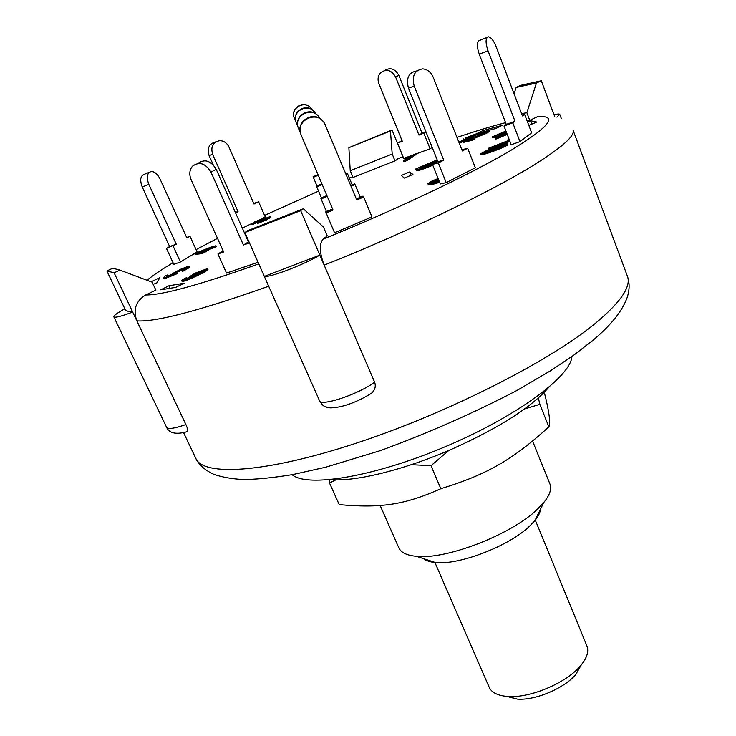 <?xml version="1.0" encoding="UTF-8"?>
<svg xmlns="http://www.w3.org/2000/svg" width="736" height="736" viewBox="0 0 736 736"><rect width="100%" height="100%" fill="white"/><g stroke="black" fill="none" stroke-linecap="round" stroke-linejoin="round"><path stroke-width="1.1" d="M535.228 519.947L586.932 646.006C589.076 651.553 586.914 658.177 580.456 665.868C566.398 682.944 529.984 698.326 507.941 696.495C497.922 695.759 491.676 692.696 489.192 687.295L434.856 562.341M506.616 696.403L517.362 699.136C535.238 700.626 564.392 688.316 575.782 674.461L581.311 664.847M548.486 387.66C531.291 407.33 499.367 427.699 452.714 448.758C405.122 469.697 355.304 481.896 330.777 479.624M335.892 479.844L329.489 482.963L339.222 504.62C380.328 508.282 404.349 505.071 440.827 488.695C487.545 474.398 512.78 459.568 548.863 426.862C550.684 422.988 549.166 411.47 544.29 392.306M448.84 450.423L431.011 465.695L411.295 464.692M538.356 397.955L539.865 404.34L524.575 408.949M329.489 482.963L329.599 479.734M548.863 426.862L539.865 404.34M440.827 488.695L431.011 465.695M414.212 86.158C411.682 76.047 414.524 70.288 422.722 68.871C427.441 69.322 430.965 72.174 433.274 77.418L462.318 150.944L467.673 148.276L475.346 167.753L446.2 182.62L438.306 162.932L432.455 164.386L437.902 161.662L408.434 88.108L414.212 86.158L443.78 160.2L438.306 162.932M416.889 70.923C408.738 72.358 405.922 78.09 408.434 88.108M443.78 160.2L437.902 161.662M461.858 149.767L467.673 148.276M475.346 167.753L446.2 182.62L440.312 183.954L432.455 164.386M149.224 172.334L144.734 174.128C140.438 175.472 139.601 179.759 142.232 186.99L148.847 184.386C146.216 177.128 147.034 172.831 151.322 171.497C154.68 171.617 157.559 174.082 159.979 178.894L186.926 238.022L189.989 236.256L186.668 237.461M189.989 236.256L197.138 251.951L180.43 261.979L173.797 264.334L166.456 248.409L169.639 246.578L142.232 186.99M148.847 184.386L176.254 244.177L169.639 246.578M176.254 244.177L166.456 248.409M173.797 264.334L180.43 261.979L173.089 246.008M215.547 141.947C209.107 143.713 206.963 148.258 209.116 155.572L212.649 154.376C210.478 146.547 212.897 141.965 219.917 140.65C223.956 140.88 226.973 143.014 228.96 147.062L254.012 204.038L258.621 201.83L253.718 203.366M213.247 164.855L209.116 155.572M212.649 154.376L238.05 211.655L235.327 212.336M238.05 211.655L235.557 212.842M260.24 219.429L265.273 216.991L258.621 201.83M251.924 223.468L242.337 228.123M310.629 107.852C303.812 99.415 289.717 108.459 294.4 118.257M318.246 175.223L313.315 177.312L313.094 176.714L317.998 174.644M295.762 121.468L294.51 118.542C289.349 107.585 306.388 99.01 312.036 109.719M316.986 185.932L313.315 177.312M249.44 242.834L258.051 262.237L226.55 273.084L217.93 253.975L223.634 251.97L191.167 179.786C189.032 174.506 189.446 169.998 192.409 166.272C199.226 161.258 205.408 163.199 210.956 172.095L216.255 169.372C210.855 160.614 204.746 158.636 197.947 163.438M249.246 242.954L243.414 245.005L210.956 172.095M248.906 241.647L243.414 245.005M248.924 241.684L248.437 241.859L216.255 169.372M217.93 253.975L223.109 250.792M425.914 131.744L422.041 133.179L398.838 75.366C395.112 68.761 390.356 67.132 384.569 70.49M422.041 133.179L418.968 135.111L395.609 77.032C391.469 69.994 386.464 68.577 380.595 72.763C377.964 75.826 377.402 79.46 378.911 83.674L402.298 141.294L397.477 143.088L402.022 140.622M425.997 131.956L418.968 135.111M415.766 154.017L430.091 148.801L432.198 147.421L430.091 148.801L423.872 133.29M411.59 155.544L403.714 158.406L397.477 143.088M326.103 212.943L333.022 210.018L301.272 135.268C294.234 120.272 318.108 109.167 324.972 124.246L356.767 199.971L363.685 197.036L371.984 216.908L334.549 232.76L325.726 211.885L332.589 208.987M322.681 120.998C313.683 109.747 294.86 121.753 301.07 134.762L301.134 134.909M356.325 198.932L363.032 196.098L363.685 197.036M488.014 50.738C485.263 42.274 485.466 37.628 488.621 36.8C491.197 37.444 493.654 40.618 495.99 46.331L522.496 115.911L524.639 114.384L531.65 132.802L519.984 141.643L512.771 122.838L504.004 126.022L506.258 124.421L479.246 54.197L488.014 50.738L514.998 121.256L512.771 122.838M487.094 37.407L479.909 40.278C476.716 41.124 476.496 45.761 479.246 54.197M514.998 121.256L506.258 124.421M522.247 115.258L524.639 114.384M531.65 132.802L519.984 141.643L511.216 144.753L504.004 126.022M248.786 241.38L248.308 241.574M247.94 240.727L248.418 240.534M247.793 240.405L248.271 240.203M439.116 180.973L436.31 181.452L438.656 179.823M439.042 180.78L438.343 179.98M438.73 180.936L438.049 181.295M435.188 181.176L433.541 181.921L433.164 180.973L431.002 182.464L434.12 182.178L438.481 179.4M433.541 181.921L432.464 182.5M439.272 181.369L432.014 183.503L427.947 183.807L431.397 181.323L438.113 178.471M439.668 182.335L432.4 184.46L432.014 183.503M432.4 184.46L428.334 184.764L427.947 183.807M438.288 178.912L433.164 180.973M199.272 252.071L206.825 249.375L203.062 251.657L199.272 252.071M203.596 251.988L194.718 253.598L210.008 247.452L215.832 245.75L214.148 246.772L209.456 248.446L203.596 251.988L203.964 252.788L201.324 253.727L200.956 252.926M201.324 253.727L195.086 254.389L194.718 253.598M214.148 246.772L214.507 247.572L216.191 246.551L215.832 245.75M214.507 247.572L209.815 249.237L209.456 248.446M209.815 249.237L203.964 252.788M458.868 142.186L470.092 136.491L465.87 137.816L476.091 133.915L459.016 142.572M464.048 139.564L463.772 138.874M459.338 143.391L476.404 134.725L476.091 133.915M506.911 133.566L495.089 138.055L506.773 133.216M507.242 134.43L495.724 139.205L495.383 138.34M495.724 139.205L495.089 138.055M509.597 140.539L488.143 148.396L509.404 140.144L507.288 140.116L509.165 139.426M507.564 140.824L507.288 140.116M509.947 141.45L488.492 149.298L488.143 148.396M506.064 131.376L492.09 136.979L505.936 131.026M506.396 132.232L493.129 137.936L492.798 137.071M493.129 137.936L492.09 136.979M410.909 156.124L404.68 158.792L415.674 153.787L406.41 159.887L403.641 160.89L410.909 156.124M406.824 158.801L405.002 159.565L404.68 158.792M406.41 159.887L406.723 160.669L415.987 154.56L415.674 153.787M406.723 160.669L403.963 161.672L403.641 160.89M265.291 219.282L267.012 217.865L258.502 221.159L260.903 219.567L251.611 223.873L254.96 221.729L263.442 218.325L262.918 219.144L270.342 216.586L266.515 219.024L257.02 222.842L265.291 219.282M264.923 219.466L261.832 220.772M259.762 221.518L259.532 220.993M258.842 221.922L258.502 221.159M258.566 221.306L256.652 222.162L256.321 221.398M251.97 223.919L252.31 224.682L255.079 223.376L254.748 222.612M256.652 222.162L254.978 223.137M252.31 224.682L251.611 223.873M270.342 216.586L270.682 217.35L266.855 219.797L266.515 219.024M266.855 219.797L257.361 223.606L257.02 222.842M463.1 141.606L484.536 132.894L485.953 131.928L485.208 131.974L477.664 134.596L487.526 130.861L488.86 130.769L486.404 132.425L468.022 139.776L474.766 138.12L472.153 139.389L463.1 141.606L463.422 142.425L472.475 140.208L472.153 139.389M485.392 132.443L485.208 131.974M479.476 135.019L479.191 134.283M479.044 135.194L477.977 135.415L477.664 134.596M488.86 130.769L489.182 131.588L486.726 133.244L486.404 132.425M486.726 133.244L474.775 138.129L475.088 138.938L472.475 140.208M186.594 267.72L180.9 269.523L175.14 272.596L177.137 272.283L176.603 272.909L163.742 278.079L164.468 276.304L167.78 274.887L167.238 276.258L173.705 273.654L172.233 273.728L180.863 269.146L186.732 266.874L189.557 266.469L182.16 270.59L186.594 267.72M184.202 269.21L181.286 270.36L180.9 269.523M181.286 270.36L177.164 272.32M176.603 272.909L176.99 273.755L177.532 273.12L177.137 272.283M176.99 273.755L164.137 278.916L163.742 278.079M168.093 275.917L167.78 274.887M189.943 267.306L182.556 271.437L182.16 270.59M182.556 271.437L181.948 270.278M204.304 270.351L204.102 269.91L201.222 272.154L193.172 275.071L196.346 272.992L204.102 269.91M202.842 271.29L196.751 273.884L196.346 272.992M196.751 273.884L195.426 274.574M184.846 278.935L186.861 277.757L184.929 278.208L181.378 280.692L182.51 281.63L181.378 280.692M185.021 279.312L196.641 274.427L189.833 276.515L194.654 273.332L207.58 268.566C207.359 269.293 204.682 270.94 199.539 273.507L188.002 278.806L182.096 280.729M190.247 277.417L189.833 276.515M207.58 268.566L207.984 269.459C207.764 270.186 205.086 271.842 199.944 274.408L199.539 273.507M199.944 274.408L188.416 279.708L188.002 278.806M188.416 279.708L182.51 281.63M187.275 278.64L186.861 277.757M501.777 146.427L496.644 148.148L496.285 147.228L503.774 144.845L504.408 144.854L504.013 145.277L491.933 150.218L484.012 152.435L496.285 147.228M496.644 148.148L487.103 151.8M503.958 145.314L503.774 144.845M490.47 151.22C485.033 153.143 481.795 153.99 480.774 153.769L486.367 150.558L497.72 146.243C503.212 144.293 506.488 143.428 507.555 143.64L506.938 144.265C503.415 146.335 497.922 148.654 490.47 151.22L490.829 152.15C485.392 154.063 482.163 154.91 481.132 154.689L480.774 153.769M507.555 143.64L507.914 144.569L507.297 145.185L506.938 144.265M507.297 145.185C503.774 147.264 498.281 149.583 490.829 152.15M437.791 161.377L421.986 168.112L418.793 168.093L437.322 160.218M437.662 161.064L420.238 168.48M432.869 164.174L430.836 165.057C422.602 168.48 417.846 170.034 416.558 169.722L415.481 169.105L437.184 159.878M432.786 165.223L431.186 165.922C422.952 169.344 418.186 170.89 416.898 170.577L416.558 169.722M416.898 170.577L415.481 169.105M303.324 208.766L300.665 210.634L244.867 232.548L247.646 230.681L303.324 208.766L323.454 227.01L327.262 235.906L323.132 239.136C396.308 209.512 470.184 174.368 510.425 150.65C549.507 126.794 558.624 115.423 537.786 116.536L529.764 120.373L527.086 120.805M398.682 158.461L394.993 160.853L353.059 177.45L350.235 170.706L392.205 154.036L390.448 130.99L348.873 147.688L350.235 170.706M155.866 290.131L145.691 294.98C135.801 301.024 132.857 309.663 136.85 320.887L114.098 272.798L106.876 270.949L112.746 268.226L119.913 270.103L152.159 282.173L155.866 290.131M446.2 182.62L440.312 183.954M257.867 262.356L226.55 273.084M371.984 216.908L334.549 232.76M519.984 141.643L511.216 144.753M527.556 122.047L530.582 120.768L536.756 122.038L528.834 125.396M482.963 130.548L502.136 125.378L495.898 128.469L476.79 133.602L482.963 130.548L483.46 131.808M175.757 287.371L160.798 289.791L168.949 285.761L184.046 283.259L175.757 287.371M409.658 171.948L412.924 174.46L404.377 178.075L401.304 175.481L409.658 171.948L411.001 175.269M151.128 281.787L159.813 277.702L157.053 282.762L153.198 284.39M530.582 120.768L531.852 124.117M168.949 285.761L170.117 288.282M151.45 281.244L151.818 282.044M333.417 407.68C329.443 408.268 326.02 407.56 323.159 405.564L319.93 401.635L244.867 232.548M323.132 239.136C319.065 243.736 319.406 252.402 324.162 265.144L374.652 382.232C376.05 386.391 375.02 390.052 371.542 393.208L366.381 396.373M132.673 312.055C121.265 316.37 114.991 317.97 113.841 316.848C113.629 315.624 117.3 312.947 124.844 308.816L124.945 309.065C125.755 310.794 128.322 311.797 132.673 312.055L185.904 424.552C187.579 428.315 188.14 430.652 187.606 431.554L186.815 431.774M119.913 270.103L114.098 272.798M124.844 308.816L106.876 270.949M394.993 160.853L392.205 154.036M402.951 156.832L392.012 129.959L390.448 130.99M521.622 113.62L526.856 112.718L536.452 83.03L516.138 87.464L514.078 93.812M516.138 87.464L520.646 85.367L541.291 80.767L536.452 83.03M529.764 120.373L526.856 112.718M554.76 116.702L541.291 80.767M136.85 320.887C155.765 322.193 199.723 310.647 268.704 286.249L264.334 276.386L319.847 255.134L324.162 265.144L300.665 210.634M348.873 147.688L392.012 129.959M554.042 114.798C557.575 113.933 559.489 113.786 559.783 114.374L556.876 117.134M319.847 255.134C303.71 264.785 269.302 277.914 264.334 276.386M292.155 474.683C306.894 487.784 373.842 476.956 445.17 446.752C516.552 416.677 570.998 376.225 571.872 356.528M532.606 441.112L549.948 484.04C551.862 488.879 549.801 495.034 543.784 502.504L537.436 509.202C511.805 534.437 446.034 559.921 416.392 556.315C406.842 555.422 400.991 552.607 398.848 547.86L380.153 505.476M423.531 558.642C426.098 560.74 430.054 562.037 435.418 562.525C459.043 565.423 509.809 545.781 529.966 525.798L534.971 520.472C538.356 516.286 540.187 512.541 540.472 509.248M313.849 111.366C306.452 102.175 291.097 112.01 296.185 122.673M345.773 173.751L347.125 173.181L347.567 173.816L346.058 174.45M322.202 184.543L316.738 186.861L316.48 186.144L321.908 183.853M297.96 126.859L296.323 123.004C290.61 110.86 309.764 101.688 315.597 113.786M321.43 197.864L316.738 186.861M352.185 184.846L347.567 173.816M326.453 211.582L320.786 198.14L326.885 195.555M350.686 185.481L354.531 183.853L355.065 184.626L351.044 186.328M360.346 197.239L355.065 184.626M317.961 115.846C309.81 105.699 292.845 116.546 298.457 128.303L298.494 128.386M327.244 196.402L321.098 199.005M300.509 133.152L298.623 128.708C292.293 115.239 313.628 105.165 319.948 118.634M395.609 77.032L398.838 75.366M261.4 220.938L261.078 220.202M474.72 138.129L474.407 137.328M190.744 277.196L190.449 276.561M431.186 165.922L430.836 165.057M397.78 158.81L403.052 156.796M456.982 137.411C475.3 131.256 491.501 126.344 505.577 122.664M146.998 280.241C153.189 275.236 161.865 269.385 173.043 262.706M196.08 249.642L217.516 238.354M264.574 215.39L318.559 191.139M349.361 178.112L352.756 176.723M258.778 263.874C200.082 284.768 162.38 295.136 145.691 294.98M374.652 382.232C359.646 393.337 325.744 405.288 319.93 401.635M185.904 424.552C174.616 428.472 168.185 429.41 166.603 427.358L113.841 316.848M594.467 324.107C547.658 362.388 445.473 414.055 355.01 443.587C264.399 473.257 203.283 476.33 195.859 458.51C199.106 464.977 204.994 470.203 213.504 474.186C221.803 477.121 231.454 478.878 242.457 479.458C255.015 479.578 271.75 477.958 292.661 474.591L325.836 467.176L380.613 450.542C428.232 433.053 473.763 412.979 517.206 390.328L550.436 370.834L573.85 355.12L593.483 339.857C611.128 325.036 622.362 310.896 627.21 297.408C629.676 289.855 629.74 282.79 627.412 276.212C631.488 286.571 620.512 302.542 594.467 324.107M324.162 265.144C405.95 232.631 490.424 191.967 533.683 165.131C562.221 147.31 575.331 135.617 573.004 130.051L627.412 276.212M575.782 674.461L580.456 665.868M517.362 699.136L507.941 696.495M323.159 405.564C332.764 411.875 356.307 402.942 371.542 393.208M187.606 431.554C176.346 434.81 169.344 433.412 166.603 427.358M561.338 118.533L559.783 114.374M183.558 432.584L195.859 458.51M534.971 520.472L543.784 502.504M435.418 562.525L416.392 556.315"/></g></svg>
